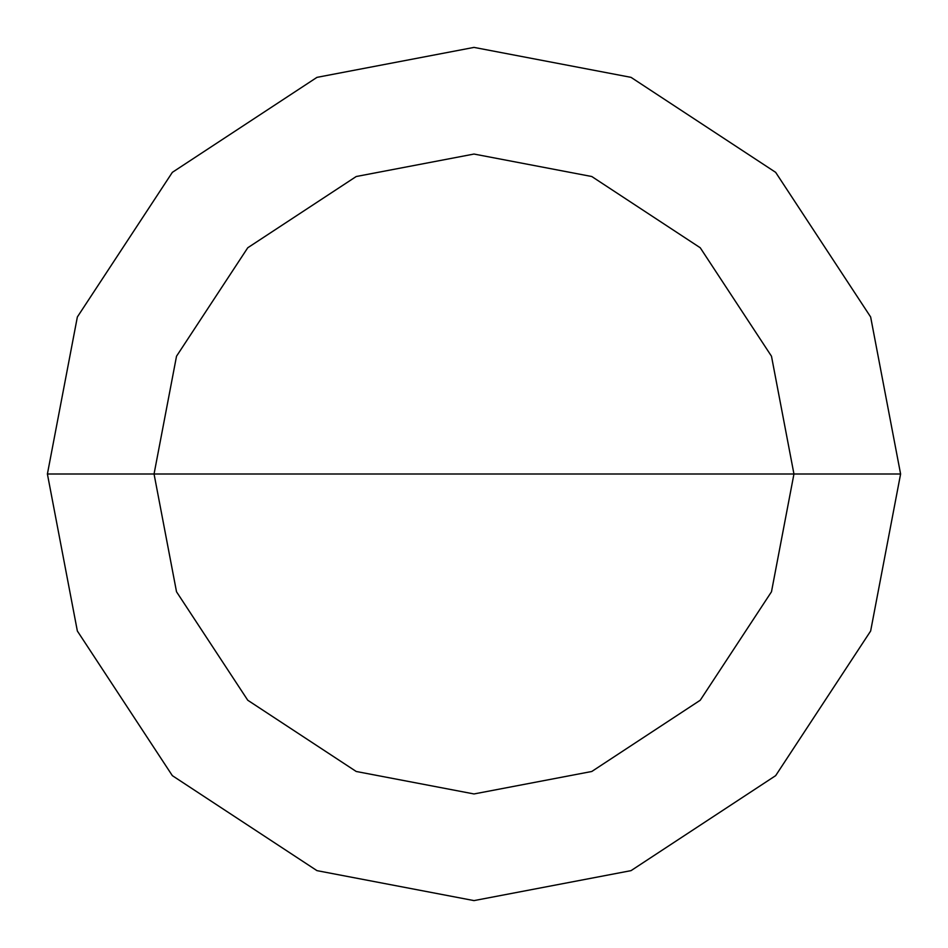 <?xml version="1.0" encoding="UTF-8"?>
<svg xmlns="http://www.w3.org/2000/svg" width="948" height="948" viewBox="0 0 948 948"><rect width="100%" height="100%" fill="white"/><g stroke="black" fill="none" stroke-linecap="round" stroke-linejoin="round"><path stroke-width="1.42" d="M154.05 474L176.518 356.223L247.76 247.76L356.223 176.518L474 154.05L591.777 176.518L700.24 247.76L771.482 356.223L793.95 474L154.05 474L176.518 591.777L247.76 700.24L356.223 771.482L474 793.95L591.777 771.482L700.24 700.24L771.482 591.777L793.95 474L900.6 474L870.643 631.024L775.654 775.654L631.024 870.643L474 900.6L316.976 870.643L172.346 775.654L77.357 631.024L47.4 474L77.357 631.024L172.346 775.654L316.976 870.643L474 900.6L631.024 870.643L775.654 775.654L870.643 631.024L900.6 474L870.643 316.976L775.654 172.346L631.024 77.357L474 47.4L316.976 77.357L172.346 172.346L77.357 316.976L47.4 474L793.95 474L771.482 591.777L700.24 700.24L591.777 771.482L474 793.95L356.223 771.482L247.76 700.24L176.518 591.777L154.05 474L47.4 474L77.357 316.976L172.346 172.346L316.976 77.357L474 47.4L631.024 77.357L775.654 172.346L870.643 316.976L900.6 474L793.95 474L771.482 356.223L700.24 247.76L591.777 176.518L474 154.05L356.223 176.518L247.76 247.76L176.518 356.223L154.05 474"/></g></svg>
